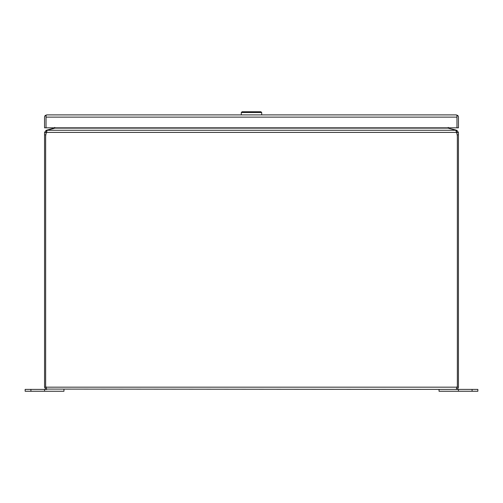 <?xml version="1.0" encoding="UTF-8"?>
<svg xmlns="http://www.w3.org/2000/svg" width="503" height="503" viewBox="0 0 503 503"><rect width="100%" height="100%" fill="white"/><g stroke="black" fill="none" stroke-linecap="round" stroke-linejoin="round"><path stroke-width="0.75" d="M46.031 117.061L46.031 115.451L46.773 114.898A2.226 2.226 0 0 1 46.779 114.898L456.221 114.898L457.692 115.451A2.226 2.226 0 0 1 458.447 117.124L458.447 127.831L456.976 127.831L456.969 117.061M46.766 114.898L45.308 115.451A2.226 2.226 0 0 0 44.553 117.124L44.553 127.831L46.025 127.831L46.031 117.124L46.025 127.831L456.969 127.831L456.969 115.451L456.227 114.898A2.226 2.226 0 0 1 456.227 114.898L456.227 114.898M45.308 115.451L46.025 116.262L46.025 117.124L456.969 117.124L456.969 116.262L457.692 115.451M472.091 391.259L472.091 389.397L477.85 389.397L477.85 391.259L439.05 391.259L439.05 389.397L458.447 389.397L458.447 391.259M472.091 389.397L458.447 389.397M63.95 389.397L63.95 391.259L25.15 391.259L25.15 389.397L44.553 389.397L44.553 391.259M46.025 387.165L46.779 389.397L44.553 389.397M456.976 133.848L456.976 132.421L456.416 131.692L456.548 132.421A13.933 13.933 0 0 1 457.359 137.105L457.359 386.122L456.976 387.165M47.357 130.195L46.201 130.271L46.584 131.692L46.025 132.421L46.025 133.848M458.447 387.172L457.799 388.744L456.221 389.397L456.969 387.172L458.447 387.172L458.447 132.421L456.976 132.421M456.221 389.397L45.641 389.083L44.553 387.172L46.025 387.172L45.641 386.122L45.641 137.105A13.933 13.933 0 0 1 46.452 132.421L456.548 132.421L455.831 130.271L47.169 130.271L46.452 132.421M44.553 387.172L44.553 134.861L45.823 134.861M46.025 132.421L44.553 132.421L44.553 134.861M456.416 131.692L456.799 130.271L458.447 132.421M456.799 130.271L455.643 130.195M448.751 128.322L455.699 129.975M47.169 130.271A7.268 1.88 180 0 1 48.068 129.975L54.965 128.127L448.035 128.127L454.932 129.975A7.268 1.88 180 0 1 455.831 130.271M47.301 129.975L54.198 128.127L54.752 127.422M44.553 132.421L46.201 130.271M46.1 387.492L46.031 387.172L456.969 387.172M448.248 127.422L448.802 128.127M55.833 127.831L54.965 128.127M448.035 128.127L447.167 127.831M241.308 114.898L241.308 112.515L242.081 111.741L260.919 111.741L261.692 112.515L241.308 112.515M261.692 114.898L261.692 112.515M30.909 391.259L30.909 389.397M458.447 134.861L457.177 134.861"/></g></svg>
